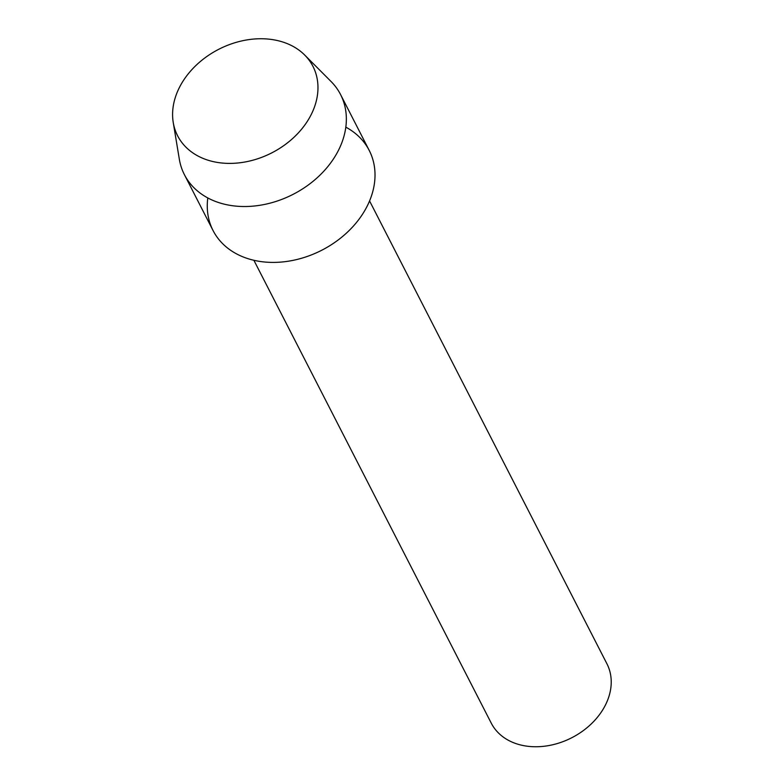 <?xml version="1.0" encoding="UTF-8"?>
<svg xmlns="http://www.w3.org/2000/svg" width="784" height="784" viewBox="0 0 784 784"><rect width="100%" height="100%" fill="white"/><g stroke="black" fill="none" stroke-linecap="round" stroke-linejoin="round"><path stroke-width="1.18" d="M279.398 41.033A76.058 58.183 -27.2 0 0 181.084 84.349A76.058 58.183 -27.2 0 0 211.18 161.112A76.058 58.183 -27.2 0 0 309.484 117.786A76.058 58.183 -27.2 0 0 279.398 41.033A76.058 58.183 -27.2 0 0 203.742 58.78A76.058 58.183 -27.2 0 0 173.235 122.49A76.058 58.183 -27.2 0 0 211.18 161.112A76.058 58.183 -27.2 0 0 299.811 131.281A76.058 58.183 -27.2 0 0 304.721 55.056A76.058 58.183 -27.2 0 0 279.398 41.033M207.799 197.94A87.759 67.13 -27.2 0 0 251.791 259.769A87.759 67.13 -27.2 0 0 360.415 217.325A87.759 67.13 -27.2 0 0 345.832 127.155M253.879 260.278L491.254 723.142A65.003 49.725 -27.2 0 0 519.949 744.8A65.003 49.725 -27.2 0 0 590.45 724.69A65.003 49.725 -27.2 0 0 606.943 663.813L369.568 200.949M173.235 122.49L179.35 159.319A87.759 67.13 -27.2 0 0 184.397 174.646A87.759 67.13 -27.2 0 0 223.126 203.879A87.759 67.13 -27.2 0 0 318.304 176.733A87.759 67.13 -27.2 0 0 340.57 94.55A87.759 67.13 -27.2 0 0 331.064 81.516L304.721 55.056M184.397 174.646L213.052 230.535A87.759 67.13 -27.2 0 0 251.791 259.769A87.759 67.13 -27.2 0 0 346.969 232.623A87.759 67.13 -27.2 0 0 369.235 150.44L340.57 94.55"/></g></svg>
